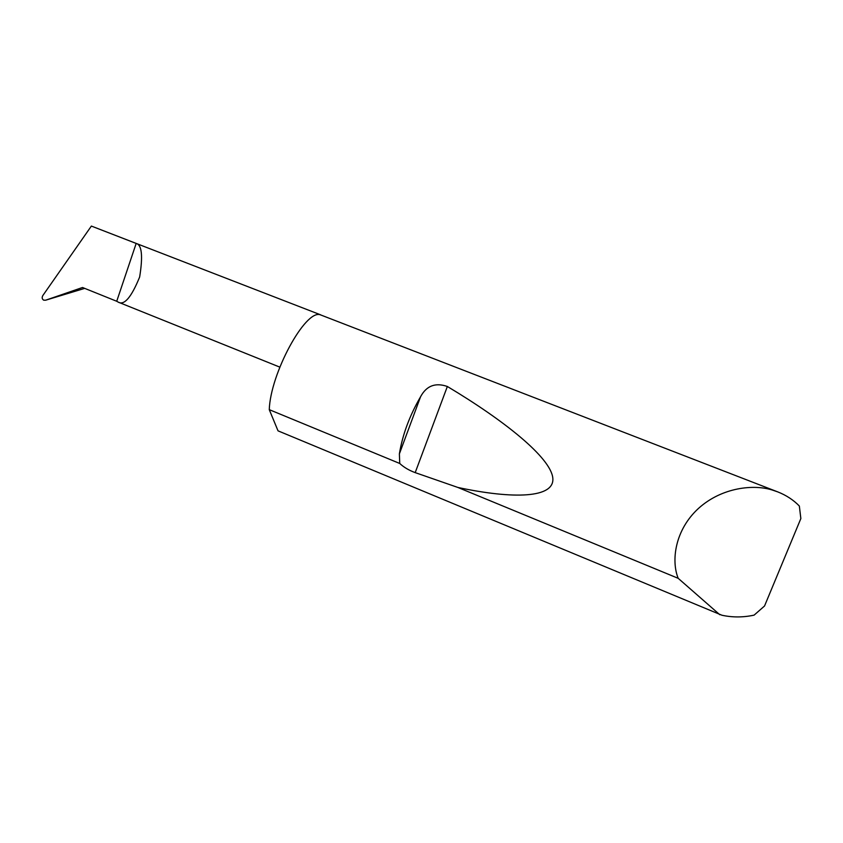 <?xml version="1.0" encoding="UTF-8"?>
<svg xmlns="http://www.w3.org/2000/svg" width="843" height="843" viewBox="0 0 843 843"><rect width="100%" height="100%" fill="white"/><g stroke="black" fill="none" stroke-linecap="round" stroke-linejoin="round"><path stroke-width="1.26" d="M116.724 301.267L118.241 302.131C124.248 305.672 131.382 297.294 139.653 276.978C143.025 256.03 141.866 244.849 136.176 243.437L116.724 301.267L82.509 287.495L45.648 300.203L84.69 288.38M719.806 614.737L678.193 578.319C671.007 560.627 674.969 529.952 698.404 508.487C721.914 487.117 754.517 483.914 773.242 490.341L777.794 491.912C786.234 495.241 793.411 499.941 799.343 506.021L800.85 518.561L764.548 605.98L754.116 615.127C743.21 617.487 732.472 617.519 721.903 615.232L278.032 430.847L269.265 409.656C270.445 373.344 305.324 309.455 320.203 314.755L777.794 491.912M399.74 463.471L399.382 453.882C402.511 434.767 409.572 415.736 420.552 396.779C426.432 385.778 435.367 382.343 447.348 386.484C504.809 420.826 550.542 457.58 552.797 477.918C555.063 498.266 513.366 499.309 457.886 487.454L415.199 472.628C408.981 470.341 403.818 467.285 399.74 463.471L269.265 409.656M678.193 578.319L457.886 487.454M320.625 314.829L91.371 226.072L42.824 295.556C41.739 297.59 42.045 299.139 43.72 300.182L45.648 300.203M91.371 226.072L136.176 243.437M399.382 453.882L420.552 396.779M415.199 472.628L447.348 386.484M118.241 302.131L279.813 367.126"/></g></svg>
